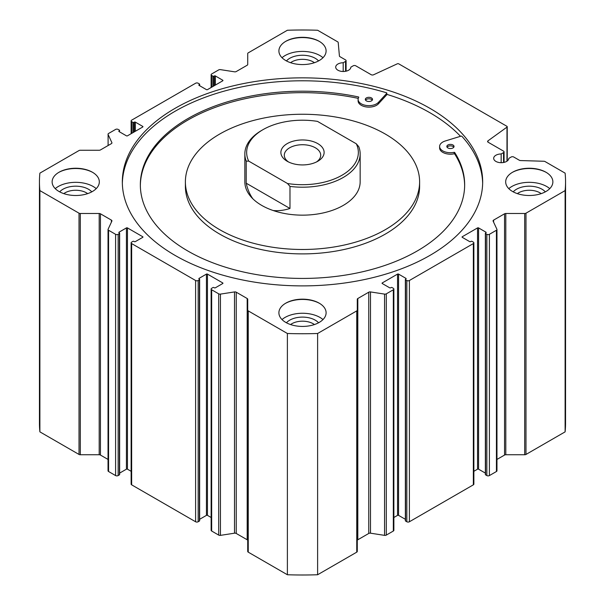 <?xml version="1.0" encoding="UTF-8"?>
<svg xmlns="http://www.w3.org/2000/svg" width="605" height="605" viewBox="0 0 605 605"><rect width="100%" height="100%" fill="white"/><g stroke="black" fill="none" stroke-linecap="round" stroke-linejoin="round"><path stroke-width="0.91" d="M460.511 136.306A180.169 104.022 0 0 0 386.829 94.357M482.654 183.338A180.169 104.022 0 0 0 461.917 136.344A0.718 0.416 0 0 0 460.942 136.17L445.038 141.056A10.814 6.247 0 0 0 439.616 146.47A10.814 6.247 0 0 0 454.196 152.324L454.658 152.445A162.155 93.616 0 0 1 464.655 184.812A162.155 93.616 0 0 1 302.5 278.429A162.155 93.616 0 0 1 140.345 184.812A162.155 93.616 0 0 1 358.561 96.966L358.78 97.231A10.807 6.239 0 0 0 358.099 99.401L358.099 100.876A10.807 6.239 0 0 0 366.297 106.934A10.807 6.239 0 0 0 378.458 103.803L386.746 94.803A0.718 0.416 0 0 0 386.746 94.418M358.251 98.373A162.155 93.616 0 0 0 140.352 185.546M464.648 185.546A162.155 93.616 0 0 0 454.658 153.92L454.196 153.799A10.814 6.247 0 0 1 439.616 147.938L439.616 146.47M185.387 181.871L185.387 186.279A117.113 67.616 0 0 0 219.691 234.09A117.113 67.616 0 0 0 347.315 248.753A117.113 67.616 0 0 0 419.613 186.279L419.613 181.871A117.113 67.616 0 0 0 302.5 114.254A117.113 67.616 0 0 0 185.387 181.871A117.113 67.616 0 0 0 219.691 229.681A117.113 67.616 0 0 0 347.315 244.337A117.113 67.616 0 0 0 419.613 181.871M487.985 142.137L487.985 140.836L506.982 127.126A1.081 0.628 0 0 0 507.224 126.732A1.081 0.628 0 0 0 506.907 126.294L398.763 63.858A1.081 0.628 0 0 0 397.319 63.812L373.572 74.778A1.8 1.044 0 0 1 371.175 74.702L355.755 65.801A1.8 1.044 0 0 0 353.207 65.801L350.832 67.17A7.57 4.371 0 0 1 343.232 71.496A7.57 4.371 0 0 1 335.699 67.125A7.57 4.371 0 0 1 343.194 62.754L345.561 61.385A1.8 1.044 0 0 0 346.09 60.651A1.8 1.044 0 0 0 345.561 59.918L339.934 56.666A1.8 1.044 0 0 1 339.413 55.985L338.21 42.516A1.8 1.044 0 0 0 337.681 41.836L317.617 30.25A263.054 151.87 0 0 0 287.383 30.25L248.247 52.847A1.8 1.044 0 0 0 247.717 53.58L247.717 64.485L247.717 53.58M487.985 140.836A1.8 1.044 0 0 0 487.592 141.487A1.8 1.044 0 0 0 488.114 142.22L503.541 151.121A1.8 1.044 0 0 1 504.063 151.863L504.063 162.39M496.962 459.437L504.54 455.066A1.8 1.044 0 0 1 505.81 454.756L524.701 454.756A1.8 1.044 0 0 0 525.979 454.453L565.115 431.857A263.054 151.87 0 0 0 565.554 423.129L565.554 181.871A263.054 151.87 0 0 0 565.115 173.143L545.052 161.558A1.8 1.044 0 0 0 543.872 161.255L520.534 160.559A1.8 1.044 0 0 1 519.355 160.257L513.728 157.005A1.8 1.044 0 0 0 511.18 157.005L508.813 158.374A7.57 4.371 0 0 1 501.205 162.7A7.57 4.371 0 0 1 493.68 158.336A7.57 4.371 0 0 1 501.167 153.965L503.541 152.596A1.8 1.044 0 0 0 504.063 151.863M485.361 473.102L478.57 469.177L478.57 227.911L485.959 232.184A0.718 0.416 0 0 1 485.959 232.766L485.573 232.993A0.718 0.416 0 0 0 485.361 233.28L485.361 474.547A0.718 0.416 0 0 0 485.573 474.842L486.851 475.575A1.8 1.044 0 0 0 489.4 475.575L496.433 471.514A1.8 1.044 0 0 0 496.962 470.773L496.962 229.514A1.8 1.044 0 0 0 496.902 229.25L493.128 221.127A1.8 1.044 0 0 1 493.067 220.855A1.8 1.044 0 0 1 493.597 220.122L504.54 213.799A1.8 1.044 0 0 1 505.81 213.497L524.701 213.497A1.8 1.044 0 0 0 525.979 213.194L565.115 190.598A263.054 151.87 0 0 0 565.554 181.871M478.57 469.177A0.718 0.416 0 0 0 477.549 469.177L477.549 227.911L462.258 236.744A0.718 0.416 0 0 0 462.258 237.326L462.258 236.744M473.874 471.295L477.549 469.177M405.358 519.294L398.559 515.369L398.559 274.103L405.947 278.376A0.718 0.416 0 0 1 405.947 278.958L405.569 279.185A0.718 0.416 0 0 0 405.358 279.472L405.358 520.739A0.718 0.416 0 0 0 405.569 521.034L406.84 521.767A1.8 1.044 0 0 0 409.388 521.767L473.344 484.839A1.8 1.044 0 0 0 473.874 484.106L473.874 242.847A1.8 1.044 0 0 0 473.344 242.113L472.066 241.372A0.718 0.416 0 0 0 471.053 241.372L470.667 241.599A0.718 0.416 0 0 1 469.646 241.599L462.258 237.326M398.559 515.369A0.718 0.416 0 0 0 397.538 515.369L397.538 274.103L382.254 282.936A0.718 0.416 0 0 0 382.254 283.518L382.254 282.936M393.863 517.487L397.538 515.369M357.283 540.515A1.8 1.044 0 0 1 357.812 539.773L368.755 533.459A1.8 1.044 0 0 1 370.494 533.186L384.561 535.364A1.8 1.044 0 0 0 386.3 535.1L393.333 531.031A1.8 1.044 0 0 0 393.863 530.298L393.863 289.039A1.8 1.044 0 0 0 393.333 288.305L392.063 287.564A0.718 0.416 0 0 0 391.042 287.564L390.664 287.791A0.718 0.416 0 0 1 389.643 287.791L382.254 283.518M247.717 540.515A1.8 1.044 0 0 0 247.188 539.773L236.245 533.459L236.245 292.2L247.188 298.515A1.8 1.044 0 0 1 247.717 299.248L247.717 551.42A1.8 1.044 0 0 0 248.247 552.153L287.383 574.75A263.054 151.87 0 0 0 317.617 574.75L356.753 552.153A1.8 1.044 0 0 0 357.283 551.42L357.283 299.248A1.8 1.044 0 0 1 357.812 298.515L368.755 292.2A1.8 1.044 0 0 1 370.494 291.928L384.561 294.106A1.8 1.044 0 0 0 386.3 293.833L393.333 289.772A1.8 1.044 0 0 0 393.863 289.039M236.245 533.459A1.8 1.044 0 0 0 234.506 533.186L234.506 291.928L220.439 294.106A1.8 1.044 0 0 1 218.7 293.833L211.667 289.772A1.8 1.044 0 0 1 211.137 289.039L211.137 530.298A1.8 1.044 0 0 0 211.667 531.031L218.7 535.1A1.8 1.044 0 0 0 220.439 535.364L234.506 533.186M199.642 519.294L206.441 515.369A0.718 0.416 0 0 1 207.462 515.369L211.137 517.487M131.126 471.295L127.451 469.177L127.451 227.911L142.742 236.744A0.718 0.416 0 0 1 142.742 237.326L135.354 241.599A0.718 0.416 0 0 1 134.333 241.599L133.947 241.372A0.718 0.416 0 0 0 132.934 241.372L131.656 242.113A1.8 1.044 0 0 0 131.126 242.847L131.126 484.106A1.8 1.044 0 0 0 131.656 484.839L195.612 521.767A1.8 1.044 0 0 0 198.16 521.767L199.431 521.034A0.718 0.416 0 0 0 199.642 520.739L199.642 279.472A0.718 0.416 0 0 0 199.431 279.185L199.053 278.376A0.718 0.416 0 0 0 199.053 278.958M127.451 469.177A0.718 0.416 0 0 0 126.43 469.177L126.43 227.911L119.041 232.184A0.718 0.416 0 0 0 119.041 232.766L119.041 232.184M119.639 473.102L126.43 469.177M108.098 470.508A1.8 1.044 0 0 0 108.038 470.773A1.8 1.044 0 0 0 108.567 471.514L115.6 475.575A1.8 1.044 0 0 0 118.149 475.575L119.427 474.842A0.718 0.416 0 0 0 119.639 474.547L119.639 233.28A0.718 0.416 0 0 0 119.427 232.993L119.041 232.766M135.354 131.262L135.354 122.142L142.742 126.407A0.718 0.416 0 0 1 142.742 126.997L127.451 135.822A0.718 0.416 0 0 1 126.43 135.822L119.041 131.557L119.427 130.748A0.718 0.416 0 0 0 119.427 130.158L118.149 129.425A1.8 1.044 0 0 0 115.6 129.425L108.567 133.486A1.8 1.044 0 0 0 108.038 134.227A1.8 1.044 0 0 0 108.098 134.492L111.872 142.614A1.8 1.044 0 0 1 111.933 142.886A1.8 1.044 0 0 1 111.403 143.619L100.46 149.934A1.8 1.044 0 0 1 99.19 150.244L80.299 150.244A1.8 1.044 0 0 0 79.021 150.547L39.885 173.143A263.054 151.87 0 0 0 39.446 181.871L39.446 423.129A263.054 151.87 0 0 0 39.885 431.857L79.021 454.453A1.8 1.044 0 0 0 80.299 454.756L99.19 454.756A1.8 1.044 0 0 1 100.46 455.066L108.038 459.437M447.882 147.938A3.6 2.08 0 0 0 451.806 148.391A3.6 2.08 0 0 0 454.037 146.47A3.6 2.08 0 0 0 450.43 144.391A3.6 2.08 0 0 0 446.83 146.47A3.6 2.08 0 0 0 447.882 147.938M453.803 147.204A3.6 2.08 0 0 0 450.43 145.858A3.6 2.08 0 0 0 447.057 147.204M372.287 100.143A3.6 2.08 0 0 0 368.914 98.796A3.6 2.08 0 0 0 365.541 100.143M358.099 99.401A10.807 6.239 0 0 0 366.297 105.459A10.807 6.239 0 0 0 378.458 102.336L386.746 93.336A0.718 0.416 0 0 0 386.444 92.769A180.169 104.022 0 0 0 122.346 183.338M366.365 100.876A3.6 2.08 0 0 0 370.29 101.33A3.6 2.08 0 0 0 372.514 99.401A3.6 2.08 0 0 0 368.914 97.322A3.6 2.08 0 0 0 365.307 99.401A3.6 2.08 0 0 0 366.365 100.876M211.667 87.203L211.667 75.436A1.8 1.044 0 0 1 211.137 74.702A1.8 1.044 0 0 1 211.667 73.969L218.7 69.9A1.8 1.044 0 0 1 220.439 69.635L234.506 71.813A1.8 1.044 0 0 0 236.245 71.541L247.188 65.227A1.8 1.044 0 0 0 247.717 64.485M211.667 75.436L212.937 76.169A0.718 0.416 0 0 0 213.958 76.169L214.336 75.95A0.718 0.416 0 0 1 215.357 75.95L222.746 80.215A0.718 0.416 0 0 1 222.746 80.805L207.462 89.631A0.718 0.416 0 0 1 206.441 89.631L199.053 85.365L199.053 84.776A0.718 0.416 0 0 0 199.053 85.365M199.053 84.776L199.431 84.556A0.718 0.416 0 0 0 199.431 83.966L198.16 83.233A1.8 1.044 0 0 0 195.612 83.233L131.656 120.161A1.8 1.044 0 0 0 131.126 120.894A1.8 1.044 0 0 0 131.656 121.628L132.934 122.361A0.718 0.416 0 0 0 133.947 122.361L134.333 122.142A0.718 0.416 0 0 1 135.354 122.142M119.041 130.967A0.718 0.416 0 0 0 119.041 131.557M39.446 181.871A263.054 151.87 0 0 0 39.885 190.598L79.021 213.194A1.8 1.044 0 0 0 80.299 213.497L99.19 213.497A1.8 1.044 0 0 1 100.46 213.799L111.403 220.122A1.8 1.044 0 0 1 111.933 220.855L111.933 220.855A1.8 1.044 0 0 1 111.872 221.127L108.098 229.25A1.8 1.044 0 0 0 108.038 229.514A1.8 1.044 0 0 0 108.567 230.248L115.6 234.316A1.8 1.044 0 0 0 118.149 234.316L119.427 233.575A0.718 0.416 0 0 0 119.639 233.28M127.451 227.911A0.718 0.416 0 0 0 126.43 227.911M131.126 242.847A1.8 1.044 0 0 0 131.656 243.581L195.612 280.508A1.8 1.044 0 0 0 198.16 280.508L199.431 279.767A0.718 0.416 0 0 0 199.642 279.472M199.053 278.376L206.441 274.103A0.718 0.416 0 0 1 207.462 274.103L222.746 282.936A0.718 0.416 0 0 1 222.746 283.518L215.357 287.791A0.718 0.416 0 0 1 214.336 287.791L213.958 287.564A0.718 0.416 0 0 0 212.937 287.564L211.667 288.305A1.8 1.044 0 0 0 211.137 289.039M236.245 292.2A1.8 1.044 0 0 0 234.506 291.928M247.717 310.161A1.8 1.044 0 0 0 248.247 310.894L287.383 333.491A263.054 151.87 0 0 0 317.617 333.491L356.753 310.894A1.8 1.044 0 0 0 357.283 310.161M398.559 274.103A0.718 0.416 0 0 0 397.538 274.103M405.358 279.472A0.718 0.416 0 0 0 405.569 279.767L406.84 280.508A1.8 1.044 0 0 0 409.388 280.508L473.344 243.581A1.8 1.044 0 0 0 473.874 242.847M478.57 227.911A0.718 0.416 0 0 0 477.549 227.911M485.361 233.28A0.718 0.416 0 0 0 485.573 233.575L486.851 234.316A1.8 1.044 0 0 0 489.4 234.316L496.433 230.248A1.8 1.044 0 0 0 496.962 229.514M319.19 303.158L319.19 303.158A23.603 13.628 180 0 1 319.19 322.435A23.603 13.628 180 0 1 285.81 322.435A23.603 13.628 180 0 1 285.81 303.158A23.603 13.628 180 0 1 319.19 303.158M319.19 41.306L319.19 41.306A23.603 13.628 180 0 1 319.19 60.576A23.603 13.628 180 0 1 285.81 60.576A23.603 13.628 180 0 1 285.81 41.306A23.603 13.628 180 0 1 319.19 41.306M175.102 255.423A180.169 104.022 0 0 0 371.447 277.975A180.169 104.022 0 0 0 482.669 181.871A180.169 104.022 0 0 0 302.5 77.848A180.169 104.022 0 0 0 122.331 181.871A180.169 104.022 0 0 0 175.102 255.423M92.414 172.236L92.414 172.236A23.603 13.628 180 0 1 92.414 191.505A23.603 13.628 180 0 1 59.04 191.505A23.603 13.628 180 0 1 59.04 172.236A23.603 13.628 180 0 1 92.414 172.236M545.96 172.236L545.96 172.236A23.603 13.628 180 0 1 545.96 191.505A23.603 13.628 180 0 1 512.586 191.505A23.603 13.628 180 0 1 512.586 172.236A23.603 13.628 180 0 1 545.96 172.236M356.3 143.793L358.78 146.69A57.656 33.29 180 0 1 360.156 153.92L360.156 181.871A57.656 33.29 180 0 1 302.5 215.153A57.656 33.29 180 0 1 244.843 181.871L244.843 153.92A57.656 33.29 180 0 1 261.731 130.385L263.009 129.644A55.857 32.246 180 0 1 317.496 121.386L356.3 143.793A55.857 32.246 180 0 1 341.991 175.246A55.857 32.246 180 0 1 287.504 183.512L248.7 161.104A55.857 32.246 180 0 1 263.009 129.644M501.167 162.7L501.167 153.965M565.115 431.857L565.115 190.598M317.617 574.75L317.617 333.491M287.383 574.75L287.383 333.491M39.885 431.857L39.885 190.598M343.194 71.496L343.194 62.754M285.439 303.385A24.684 14.248 180 0 1 319.561 303.385M282.013 319.561A24.684 14.248 180 0 1 319.954 317.428A24.684 14.248 180 0 1 322.987 319.561M63.805 193.63A15.095 8.712 180 0 1 86.402 192.806A15.095 8.712 180 0 1 87.649 193.63M59.676 191.861A18.014 10.398 180 0 1 88.466 189.229A18.014 10.398 180 0 1 91.778 191.861M290.574 62.701A15.095 8.712 180 0 1 313.171 61.884A15.095 8.712 180 0 1 314.426 62.701M55.237 188.631A24.684 14.248 180 0 1 93.178 186.506A24.684 14.248 180 0 1 96.218 188.631M58.662 172.455A24.684 14.248 180 0 1 92.792 172.455M286.445 60.931A18.014 10.398 180 0 1 315.243 58.299A18.014 10.398 180 0 1 318.555 60.931M517.351 193.63A15.095 8.712 180 0 1 539.947 192.806A15.095 8.712 180 0 1 541.195 193.63M282.013 57.709A24.684 14.248 180 0 1 319.954 55.577A24.684 14.248 180 0 1 322.987 57.709M285.439 41.526A24.684 14.248 180 0 1 319.561 41.526M513.221 191.861A18.014 10.398 180 0 1 542.012 189.229A18.014 10.398 180 0 1 545.324 191.861M290.574 324.552A15.095 8.712 180 0 1 313.171 323.736A15.095 8.712 180 0 1 314.426 324.552M508.782 188.631A24.684 14.248 180 0 1 546.723 186.506A24.684 14.248 180 0 1 549.764 188.631M512.208 172.455A24.684 14.248 180 0 1 546.338 172.455M286.445 322.783A18.014 10.398 180 0 1 315.243 320.151A18.014 10.398 180 0 1 318.555 322.783M317.791 143.619A21.621 12.486 180 0 1 317.791 161.27A21.621 12.486 180 0 1 287.209 161.27A21.621 12.486 180 0 1 287.209 143.619A21.621 12.486 180 0 1 317.791 143.619M360.156 153.92A57.656 33.29 180 0 1 289.984 186.408L289.984 208.475L246.22 183.209C247.558 189.335 249.782 194.545 252.89 198.833M273.12 210.51C278.391 211.054 284.01 210.381 289.984 208.475M248.7 161.104L246.22 161.142L246.22 183.209M246.22 161.142A57.656 33.29 180 0 1 244.843 153.92M289.984 186.408L287.504 183.512M288.524 161.974A18.21 10.512 180 0 1 284.289 155.235A18.21 10.512 180 0 1 295.535 145.525A18.21 10.512 180 0 1 315.371 147.802A18.21 10.512 180 0 1 320.71 155.235A18.21 10.512 180 0 1 316.476 161.974M506.982 161.18L506.982 127.126M378.458 102.336L378.458 103.803M503.541 162.495L503.541 152.596M525.979 454.453L525.979 213.194M524.701 454.756L524.701 213.497M505.81 454.756L505.81 213.497M504.54 455.066L504.54 213.799M493.597 222.133L493.597 220.122M496.433 471.514L496.433 230.248M489.4 475.575L489.4 234.316M486.851 475.575L486.851 234.316M485.573 474.842L485.573 233.575M485.959 232.766L485.959 232.184M473.344 484.839L473.344 243.581M409.388 521.767L409.388 280.508M406.84 521.767L406.84 280.508M405.569 521.034L405.569 279.767M405.947 278.958L405.947 278.376M393.333 531.031L393.333 289.772M386.3 535.1L386.3 293.833M384.561 535.364L384.561 294.106M370.494 533.186L370.494 291.928M368.755 533.459L368.755 292.2M357.812 539.773L357.812 298.515M356.753 552.153L356.753 310.894M248.247 552.153L248.247 310.894M247.188 539.773L247.188 298.515M220.439 535.364L220.439 294.106M218.7 535.1L218.7 293.833M211.667 531.031L211.667 289.772M222.746 283.518L222.746 282.936M207.462 515.369L207.462 274.103M206.441 515.369L206.441 274.103M199.431 521.034L199.431 279.767M198.16 521.767L198.16 280.508M195.612 521.767L195.612 280.508M131.656 484.839L131.656 243.581M142.742 237.326L142.742 236.744M119.427 474.842L119.427 233.575M118.149 475.575L118.149 234.316M115.6 475.575L115.6 234.316M108.567 471.514L108.567 230.248M111.403 222.133L111.403 220.122M100.46 455.066L100.46 213.799M99.19 454.756L99.19 213.497M80.299 454.756L80.299 213.497M79.021 454.453L79.021 213.194M111.872 143.151L111.872 142.614M108.098 145.525L108.098 134.492M119.427 131.777L119.427 130.748M142.742 126.997L142.742 126.407M134.333 131.852L134.333 122.142M133.947 132.071L133.947 122.361M132.934 132.661L132.934 122.361M131.656 133.395L131.656 121.628M199.431 85.585L199.431 84.556M222.746 80.805L222.746 80.215M215.357 85.071L215.357 75.95M214.336 85.66L214.336 75.95M213.958 85.88L213.958 76.169M212.937 86.47L212.937 76.169M345.561 71.292L345.561 61.385M386.746 93.336L386.746 94.803M454.196 152.324L454.196 153.799M454.658 152.445L454.658 153.92M358.561 96.966L358.561 97.602M507.224 126.732L507.224 161.013M108.038 229.514L108.038 470.773M131.126 120.894L131.126 133.705M199.642 84.261L199.642 85.706M211.137 74.702L211.137 87.513M346.09 60.651L346.09 71.178M386.829 94.614L386.829 93.14"/></g></svg>

